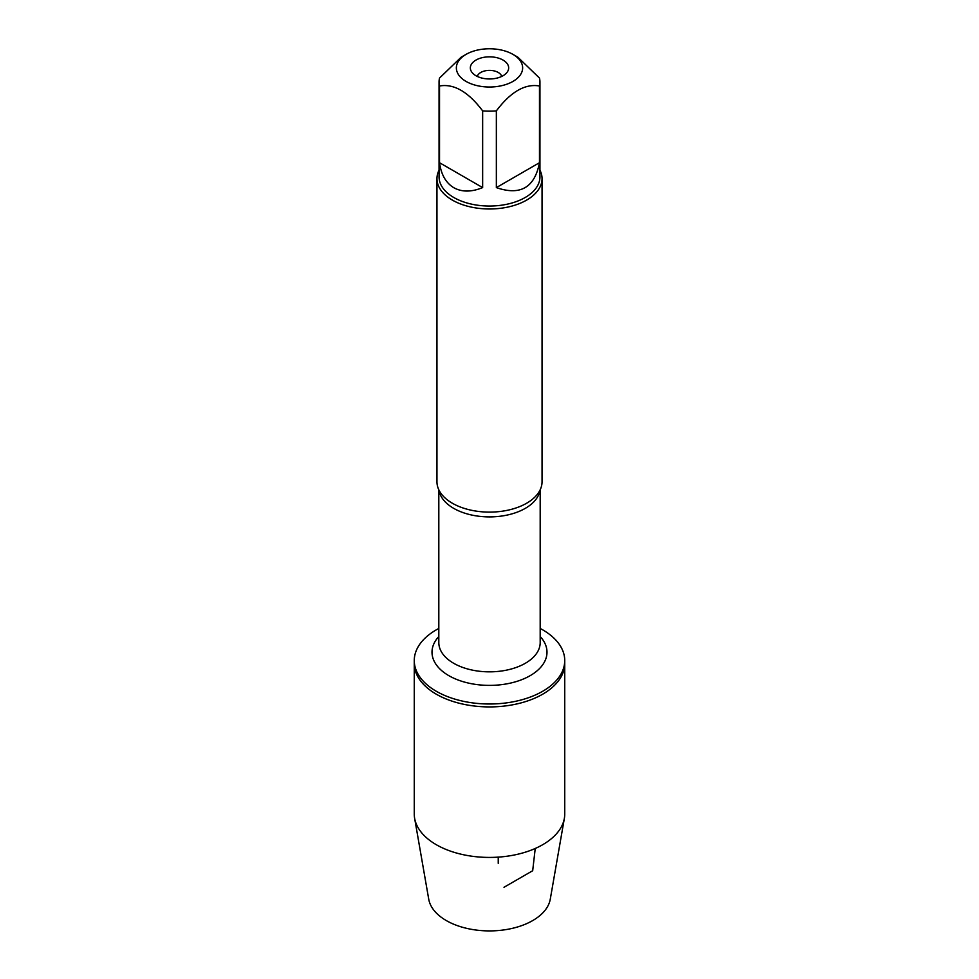 <?xml version="1.0" encoding="UTF-8"?>
<svg xmlns="http://www.w3.org/2000/svg" width="979" height="979" viewBox="0 0 979 979"><rect width="100%" height="100%" fill="white"/><g stroke="black" fill="none" stroke-linecap="round" stroke-linejoin="round"><path stroke-width="1.47" d="M540.188 628.457A75.236 43.443 180 0 1 542.709 629.852A75.236 43.443 180 0 1 564.736 660.568A75.236 43.443 180 0 1 489.5 703.999A75.236 43.443 180 0 1 414.264 660.568A75.236 43.443 180 0 1 438.812 628.457M564.736 660.568L564.736 813.99A75.236 43.443 180 0 1 564.369 818.334A75.236 43.443 180 0 1 514.77 854.9A75.236 43.443 180 0 1 436.291 844.706A75.236 43.443 180 0 1 414.631 818.334A75.236 43.443 180 0 1 414.264 813.99L414.264 663.481A75.236 43.443 0 0 0 489.5 706.911A75.236 43.443 0 0 0 564.736 663.481A75.236 43.443 180 0 1 518.295 703.607A75.236 43.443 180 0 1 436.291 694.197A75.236 43.443 180 0 1 414.264 663.481L414.264 660.568M436.952 178.643L436.952 481.778A52.548 30.337 0 0 0 441.15 493.649A52.548 30.337 0 0 0 452.347 503.23A52.548 30.337 0 0 0 537.85 493.649A52.548 30.337 0 0 0 542.048 481.778L542.048 178.643A52.548 30.337 180 0 1 489.5 208.98A52.548 30.337 180 0 1 436.952 178.643A52.548 30.337 180 0 1 439.057 170.15M539.943 170.15A52.548 30.337 180 0 1 542.048 178.643M501.713 76.423A12.36 7.134 0 0 0 498.238 72.47A12.36 7.134 0 0 0 485.657 70.733A12.36 7.134 0 0 0 477.287 76.423M503.047 60.074A19.164 11.063 180 0 1 506.987 72.422A19.164 11.063 180 0 1 489.5 78.969A19.164 11.063 180 0 1 472.013 72.422A19.164 11.063 180 0 1 478.633 58.789A19.164 11.063 180 0 1 503.047 60.074M466.077 81.428A33.139 19.127 0 0 0 512.923 81.428A33.139 19.127 0 0 0 512.935 54.371A33.139 19.127 0 0 0 494.003 48.95A33.139 19.127 0 0 0 466.065 54.371A33.139 19.127 0 0 0 466.077 81.428M496.353 187.601C520.302 195.898 534.681 187.601 539.478 162.71L496.353 187.601L496.353 110.884C510.732 91.793 525.099 83.496 539.478 85.993A50.443 29.125 0 0 0 539.943 82.04A50.443 29.125 0 0 0 539.478 78.075L517.915 57.247L512.935 54.371M539.478 162.71L539.478 85.993M466.065 54.371L461.085 57.247L439.522 78.075A50.443 29.125 0 0 0 439.057 82.04A50.443 29.125 0 0 0 439.522 85.993C453.901 83.496 468.28 91.793 482.647 110.884A50.443 29.125 0 0 0 496.353 110.884M439.522 162.71C441.162 174.641 445.934 182.987 453.828 187.723C461.88 192.19 471.486 192.153 482.647 187.601L439.522 162.71L439.522 85.993M482.647 187.601L482.647 110.884M539.943 82.04L539.943 176.918A50.443 29.125 180 0 1 508.799 203.828A50.443 29.125 180 0 1 453.828 197.513A50.443 29.125 180 0 1 439.057 176.918L439.057 82.04M564.369 818.334L550.271 899.187A61.077 35.256 180 0 1 510.01 928.863A61.077 35.256 180 0 1 446.314 920.578A61.077 35.256 180 0 1 428.729 899.187L414.631 818.334M498.238 857.127L498.238 863.343M504.001 887.28L532.686 870.723L535.232 848.475M540.004 490.149A50.688 29.26 180 0 1 489.5 516.9A50.688 29.26 180 0 1 438.996 490.149M438.812 489.769L438.812 642.579A50.688 29.26 0 0 0 489.5 671.839A50.688 29.26 0 0 0 540.188 642.579L540.188 489.769M540.188 636.534A57.492 33.188 180 0 1 489.5 685.386A57.492 33.188 180 0 1 438.812 636.534"/></g></svg>
